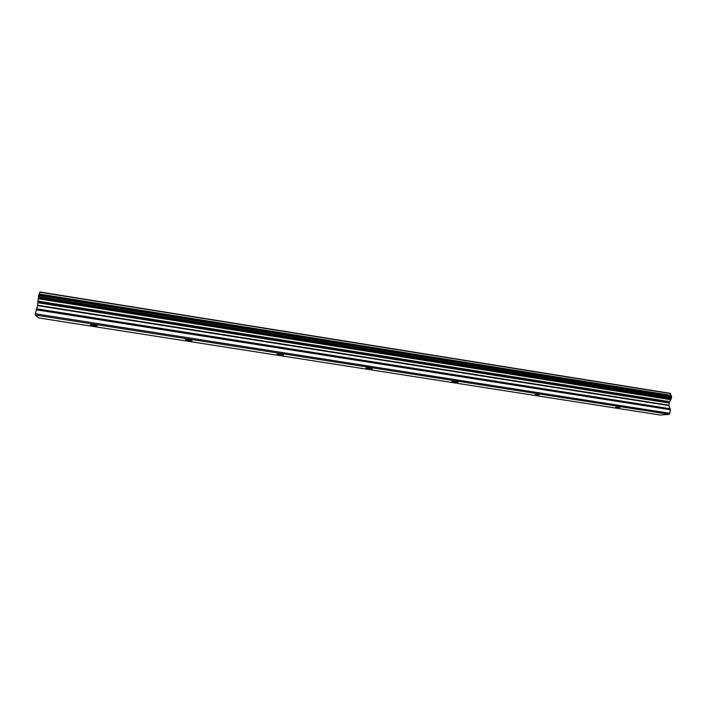 <?xml version="1.0" encoding="UTF-8"?>
<svg xmlns="http://www.w3.org/2000/svg" width="707" height="707" viewBox="0 0 707 707"><rect width="100%" height="100%" fill="white"/><g stroke="black" fill="none" stroke-linecap="round" stroke-linejoin="round"><path stroke-width="1.06" d="M93.474 324.937L97.239 325.83L94.111 325.821L90.346 324.928L93.474 324.937M188.636 339.837L191.942 340.615L188.601 340.597L185.287 339.811L188.636 339.837M280.661 354.234L283.569 354.923L277.073 354.198L280.661 354.234M369.69 368.17L372.253 368.771L365.855 368.108L369.69 368.17M455.874 381.656L458.136 382.187L451.782 381.577L455.874 381.656M539.335 394.718L534.978 394.603L539.335 394.718M620.216 407.382L615.594 407.232L620.216 407.382M660.055 415.009L669.432 414.364L670.377 409.742L668.963 405.624L37.568 305.645L35.377 313.784L35.35 315.039L38.558 317.911L660.055 415.009M668.963 405.624L669.264 402.628L671.535 397.97L670.289 393.348L39.981 291.991L38.452 296.719L37.568 305.645M670.316 393.392L39.963 292.035M670.422 393.578L39.884 292.203M669.626 401.656L38.266 301.173M669.423 402.345L38.178 301.969M670.015 413.339L35.377 313.784M669.432 414.364L35.35 315.039M671.084 395.337L39.23 293.962M671.252 395.743L39.071 294.359M671.252 395.938L39.026 294.572M671.403 396.335L38.876 294.969M671.5 396.388L38.832 295.005M671.641 396.901L38.664 295.535M671.535 397.97L38.452 296.719M671.297 398.518L38.408 297.373M671.164 398.624L38.425 297.514M670.952 399.048L38.408 298.027M670.908 399.243L38.372 298.248M670.66 399.694L38.364 298.796M669.264 402.628L38.169 302.322M669.14 403.034L38.116 302.79M668.919 405.235L37.683 305.23M670.271 408.761L36.366 308.747M670.377 409.742L36.101 309.79"/></g></svg>
